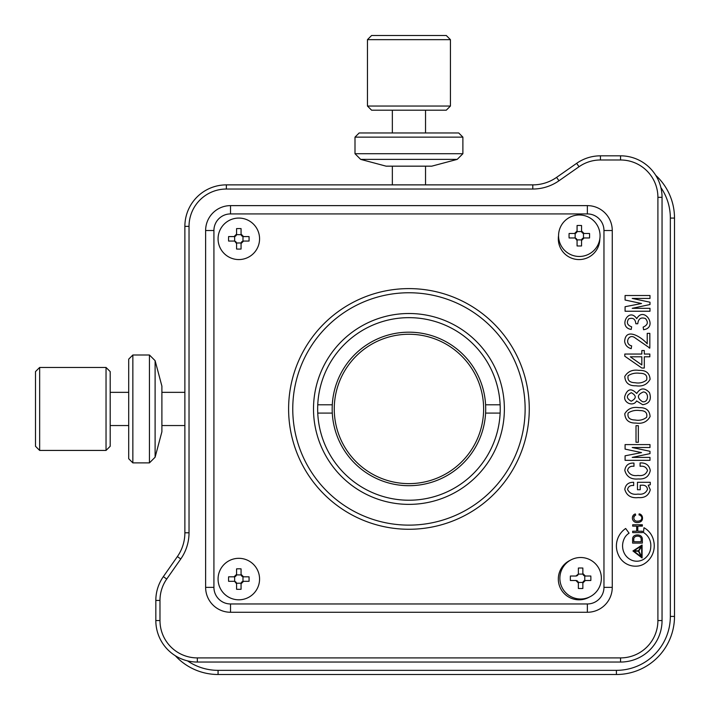 <?xml version="1.0" encoding="UTF-8"?>
<svg xmlns="http://www.w3.org/2000/svg" width="710" height="710" viewBox="0 0 710 710"><rect width="100%" height="100%" fill="white"/><g stroke="black" fill="none" stroke-linecap="round" stroke-linejoin="round"><path stroke-width="1.06" d="M633.577 551.448A24.894 24.894 0 0 0 634.234 550.809A24.894 24.894 0 0 1 633.577 551.448M634.722 550.294A24.894 24.894 0 0 0 635.681 549.185A24.894 24.894 0 0 1 634.722 550.294M187.546 660.886A53.942 53.942 0 0 0 218.068 670.346L616.413 670.346A53.942 53.942 0 0 0 670.346 616.413L670.346 218.068A53.942 53.942 0 0 0 660.886 187.546M655.729 175.317A58.087 58.087 0 0 1 674.5 218.068L674.5 616.413A58.087 58.087 0 0 1 616.413 674.5L218.068 674.5A58.087 58.087 0 0 1 175.317 655.729M639.879 525.125L640.216 526.137A24.894 24.894 0 0 0 639.754 524.77A24.894 24.894 0 0 1 640.216 526.137L639.879 525.125L642.355 525.125M633.923 551.208L641.219 556.791L638.441 551.208L633.923 551.208M641.671 556.8L641.671 546.239L638.796 551.004L641.671 556.8M639.24 536.467A4.837 4.837 0 0 0 635.068 536.804A2.92 2.92 0 0 0 633.781 538.588L633.781 541.748L641.166 541.748L641.166 539.014A2.662 2.662 0 0 0 639.24 536.467M637.482 534.932A6.576 6.576 0 0 0 634.438 535.677A3.559 3.559 0 0 0 632.619 538.526L632.619 543.106L642.346 543.106L642.346 538.988A4.003 4.003 0 0 0 639.674 535.313A6.576 6.576 0 0 0 637.482 534.932M631.199 401.212C636.542 398.443 636.577 395.603 631.305 392.701C626.087 395.39 626.051 398.221 631.199 401.212M642.559 401.727C648.736 402.907 649.224 392.124 643.375 391.955C637.047 394.662 636.772 397.919 642.559 401.727M635.938 423.053C628.962 423.24 625.244 420.134 624.782 413.735C627.844 408.667 632.574 406.644 638.965 407.673C645.931 407.354 649.65 410.318 650.094 416.566C647.147 421.873 642.426 424.03 635.938 423.053M635.059 419.992C639.426 420.799 643.287 419.894 646.632 417.302C647.582 412.785 645.292 410.54 639.763 410.558C635.485 409.963 631.616 410.77 628.146 412.98C627.223 417.498 629.522 419.832 635.059 419.992M635.938 385.779C628.962 385.974 625.244 382.867 624.782 376.469C627.844 371.401 632.574 369.377 638.965 370.398C645.931 370.079 649.65 373.043 650.094 379.3C647.147 384.598 642.426 386.764 635.938 385.779M635.059 382.717C639.426 383.524 643.287 382.628 646.632 380.027C647.582 375.51 645.292 373.265 639.763 373.283C635.485 372.697 631.616 373.504 628.146 375.714C627.223 380.223 629.522 382.566 635.059 382.717M635.379 522.285A6.905 6.905 0 0 0 640.145 521.957A3.834 3.834 0 0 0 642.488 518.122A4.198 4.198 0 0 0 640.74 514.457A2.698 2.698 0 0 0 639.08 513.907L639.027 514.99A2.867 2.867 0 0 1 639.719 520.785A6.656 6.656 0 0 1 635.725 520.971A3.222 3.222 0 0 1 635.672 515.14L635.343 513.942A3.932 3.932 0 0 0 632.637 516.481A4.606 4.606 0 0 0 635.379 522.285M649.987 298.422L632.219 298.422L649.987 302.211L649.987 304.537L632.219 308.326L649.987 308.326L649.987 311.237L625.084 311.237L625.084 306.72L641.538 303.516L625.084 300.028L625.084 295.511L649.987 295.511L649.987 298.422M631.199 348.654C627.391 347.589 625.208 345.166 624.649 341.377C625.652 326.715 642.026 337.507 647.218 343.844L647.218 333.363L649.836 333.363L649.836 348.069L635.237 338.004C628.714 332.608 623.868 344.084 631.643 345.885L631.199 348.654M649.987 447.513L632.219 447.513L649.987 451.294L649.987 453.628L632.219 457.409L649.987 457.409L649.987 460.32L625.084 460.32L625.084 455.811L641.538 452.607L625.084 449.111L625.084 444.593L649.987 444.593L649.987 447.513M650.271 484.779L648.239 485.214L650.271 489.731C648.718 495.482 644.733 498.109 638.334 497.595C631.163 498.376 626.655 495.651 624.8 489.438C625.545 484.575 628.51 482.205 633.675 482.303L633.675 485.507C630.338 485.178 628.297 486.483 627.56 489.438C629.486 493.352 632.983 494.905 638.041 494.098C642.719 494.737 645.869 493.139 647.511 489.297C646.961 486.332 645.062 484.966 641.831 485.214L640.225 485.214L640.225 489.731L637.465 489.731L637.465 482.303L650.271 482.303L650.271 484.779M579.032 166.735L558.965 180.775A45.644 45.644 0 0 1 532.793 189.029L226.366 189.029A37.346 37.346 0 0 0 189.029 226.366L189.029 532.793A45.644 45.644 0 0 1 180.775 558.965L166.735 579.032A37.346 37.346 0 0 0 159.981 600.447L159.981 620.558A37.346 37.346 0 0 0 197.327 657.904L620.558 657.904A37.346 37.346 0 0 0 657.904 620.558L657.904 197.327A37.346 37.346 0 0 0 620.558 159.981L600.447 159.981A37.346 37.346 0 0 0 579.032 166.735L576.644 163.335A41.491 41.491 0 0 1 600.447 155.827L620.558 155.827A41.491 41.491 0 0 1 662.048 197.327L662.048 620.558A41.491 41.491 0 0 1 620.558 662.048L197.327 662.048A41.491 41.491 0 0 1 155.827 620.558L155.827 600.447A41.491 41.491 0 0 1 163.335 576.644L177.376 556.587A41.491 41.491 0 0 0 184.875 532.793L184.875 226.366A41.491 41.491 0 0 1 226.366 184.875L532.793 184.875A41.491 41.491 0 0 0 556.587 177.376L576.644 163.335M640.083 462.938C645.851 462.654 649.251 465.174 650.271 470.508C648.967 476.614 644.991 479.428 638.334 478.957C631.083 479.632 626.566 476.774 624.8 470.366C625.572 465.281 628.634 462.858 633.968 463.089L633.968 466.292C630.453 465.911 628.323 467.278 627.56 470.366C629.388 474.511 632.885 476.215 638.041 475.46C642.825 476.126 645.985 474.475 647.511 470.508C646.393 467.207 643.926 465.796 640.083 466.292L640.083 462.938M638.334 442.268L636.009 442.268L636.009 425.672L638.334 425.672L638.334 442.268M642.701 404.709L636.586 400.919C633.409 407.043 623.256 402.934 624.809 396.278C627.312 388.814 631.288 387.882 636.737 393.491C640.367 387.74 644.618 387.456 649.49 392.621C651.727 399.623 649.472 403.653 642.701 404.709M644.307 356.802L644.307 368.02L641.831 368.02L624.8 356.225L624.8 354.041L641.831 354.041L641.831 350.545L644.307 350.545L644.307 354.041L649.836 354.041L649.836 356.802L644.307 356.802M641.831 356.802L630.329 356.802L641.831 364.958L641.831 356.802M643.579 329.724L643.145 327.106C647.777 325.073 648.541 322.216 645.452 318.533C640.908 317.006 638.343 318.746 637.757 323.76L635.858 323.76C635.335 318.95 632.938 317.326 628.661 318.888C626.309 322.589 627.303 325.224 631.643 326.813L631.199 329.431C617.789 327.354 628.749 306.658 636.737 318.657C644.183 305.513 658.401 327.55 643.579 329.724M632.69 532.606L642.355 532.606L642.355 531.231L637.793 531.231L637.793 526.137L642.355 526.137L642.355 524.77L632.69 524.77L632.69 526.137L636.675 526.137L636.675 531.231L632.69 531.231L632.69 532.606M632.947 550.969L642.08 557.953L642.08 545.014L632.947 550.969M623.744 539.822A12.807 12.807 0 0 1 629.078 533.174L625.67 528.489A21.114 21.114 0 0 0 618.197 554.474A18.584 18.584 0 0 0 636.036 566.181A15.984 15.984 0 0 0 644.636 563.58A21.158 21.158 0 0 0 653.715 541.126A19.436 19.436 0 0 0 643.97 527.707L643.491 532.509A15.087 15.087 0 0 1 650.768 546.789A14.67 14.67 0 0 1 646.499 556.906A12.993 12.993 0 0 1 637.607 561.193A13.73 13.73 0 0 1 632.61 560.545A14.803 14.803 0 0 1 624.924 554.386A16.481 16.481 0 0 1 623.744 539.822M640.225 489.731L637.465 489.731L637.465 482.303M647.218 333.363L649.836 333.363L649.836 348.069L649.259 348.069M640.172 515.442A2.867 2.867 0 0 1 639.719 520.785M639.08 513.907L639.027 514.99M633.746 516.845A2.973 2.973 0 0 1 635.672 515.14L635.343 513.942A3.932 3.932 0 0 0 632.637 516.481M633.923 550.809L638.441 550.809L641.378 545.954L633.923 550.809M529.269 408.942A120.327 120.327 0 0 1 408.942 529.269A120.327 120.327 0 0 1 288.606 408.942A120.327 120.327 0 0 1 408.942 288.606A120.327 120.327 0 0 1 529.269 408.942M292.76 408.942A116.183 116.183 0 0 0 408.942 525.125A116.183 116.183 0 0 0 525.125 408.942A116.183 116.183 0 0 0 408.942 292.76A116.183 116.183 0 0 0 292.76 408.942M558.566 235.605A20.75 20.75 0 0 0 579.005 259.567A20.75 20.75 0 0 0 599.808 238.942M570.281 560.27A20.75 20.75 0 0 0 558.317 579.067A20.75 20.75 0 0 0 589.398 597.057M587.365 603.962A16.596 16.596 0 0 0 603.962 587.365L603.962 230.519A16.596 16.596 0 0 0 587.365 213.923L230.519 213.923A16.596 16.596 0 0 0 213.923 230.519L213.923 587.365A16.596 16.596 0 0 0 230.519 603.962L587.365 603.962L587.365 612.26L230.519 612.26A24.894 24.894 0 0 1 205.625 587.365L205.625 230.519A24.894 24.894 0 0 1 230.519 205.625L587.365 205.625A24.894 24.894 0 0 1 612.26 230.519L612.26 587.365A24.894 24.894 0 0 1 587.365 612.26M501.863 430.695A95.433 95.433 0 0 1 387.19 501.863A95.433 95.433 0 0 1 316.021 387.19A95.433 95.433 0 0 1 430.695 316.021A95.433 95.433 0 0 1 501.863 430.695M320.059 388.139A91.288 91.288 0 0 0 388.139 497.825A91.288 91.288 0 0 0 497.825 429.745A91.288 91.288 0 0 0 429.745 320.059A91.288 91.288 0 0 0 320.059 388.139M367.452 39.654L371.596 35.5L446.288 35.5L450.433 39.654L367.452 39.654L367.452 106.038L450.433 106.038L446.288 110.192L371.596 110.192L367.452 106.038M106.038 367.452L110.192 371.596L110.192 446.288L106.038 450.433L106.038 367.452L39.654 367.452L39.654 450.433L35.5 446.288L35.5 371.596L39.654 367.452M132.85 462.884L128.705 458.731L128.705 359.154L132.85 355L132.85 462.884L149.446 462.884L149.446 355L132.85 355M155.108 457.222L161.898 431.76L161.898 386.116L155.108 360.662L155.108 457.222L149.446 462.884M355 137.128L359.154 132.974L458.731 132.974L462.884 137.128L355 137.128L355 153.724L462.884 153.724L462.884 137.128M360.662 159.377L386.116 166.167L431.76 166.167L457.222 159.377L360.662 159.377L355 153.724M234.087 581.304L228.593 581.304A32.474 16.232 -90 0 1 228.593 576.822L234.087 576.822L236.581 574.337L236.581 568.843A32.474 16.232 0 0 1 238.817 568.799A32.474 16.232 0 0 1 241.063 568.843L241.063 574.337L243.548 576.822L249.041 576.822A32.474 16.232 90 0 1 249.041 581.304L243.548 581.304L241.063 583.797L241.063 589.291A32.474 16.232 180 0 1 238.817 589.327A32.474 16.232 180 0 1 236.581 589.291L236.581 583.797L234.655 581.375A2.494 2.494 0 0 1 236.51 583.221L236.581 583.797M259.567 579.067A20.75 20.75 0 0 1 238.817 599.808A20.75 20.75 0 0 1 218.068 579.067A20.75 20.75 0 0 1 238.817 558.317A20.75 20.75 0 0 1 259.567 579.067M234.655 581.375L234.655 576.76L234.087 576.822M236.581 574.337L236.51 574.905A2.494 2.494 0 0 1 234.655 576.76M236.51 574.905L241.125 574.905L241.063 574.337M243.548 576.822L242.98 576.76A2.494 2.494 0 0 1 241.125 574.905M242.98 576.76L242.98 581.375L243.548 581.304M241.063 583.797L241.125 583.221L236.51 583.221M241.125 583.221A2.494 2.494 0 0 1 242.98 581.375M234.087 241.063L228.593 241.063A32.474 16.232 -90 0 1 228.593 236.581L234.087 236.581L236.581 234.087L236.581 228.593A32.474 16.232 0 0 1 238.817 228.558A32.474 16.232 0 0 1 241.063 228.593L241.063 234.087L243.548 236.581L249.041 236.581A32.474 16.232 90 0 1 249.041 241.063L243.548 241.063L241.063 243.548L241.063 249.041A32.474 16.232 180 0 1 238.817 249.086A32.474 16.232 180 0 1 236.581 249.041L236.581 243.548L234.655 241.125A2.494 2.494 0 0 1 236.51 242.98L236.581 243.548M259.567 238.817A20.75 20.75 0 0 1 238.817 259.567A20.75 20.75 0 0 1 218.068 238.817A20.75 20.75 0 0 1 238.817 218.068A20.75 20.75 0 0 1 259.567 238.817M234.655 241.125L234.655 236.51L234.087 236.581M236.581 234.087L236.51 234.655A2.494 2.494 0 0 1 234.655 236.51M236.51 234.655L241.125 234.655L241.063 234.087M243.548 236.581L242.98 236.51A2.494 2.494 0 0 1 241.125 234.655M242.98 236.51L242.98 241.125L243.548 241.063M241.063 243.548L241.125 242.98L236.51 242.98M241.125 242.98A2.494 2.494 0 0 1 242.98 241.125M574.585 237.965L569.092 237.965A32.474 16.232 -90 0 1 569.092 233.483L574.585 233.483L577.07 230.998L577.07 225.505A32.474 16.232 0 0 1 579.316 225.46A32.474 16.232 0 0 1 581.552 225.505L581.552 230.998L584.046 233.483L589.54 233.483A32.474 16.232 90 0 1 589.54 237.965L584.046 237.965L581.552 240.459L581.552 245.953A32.474 16.232 180 0 1 579.316 245.988A32.474 16.232 180 0 1 577.07 245.953L577.07 240.459L575.153 238.036A2.494 2.494 0 0 1 577.008 239.882L577.07 240.459M600.065 235.729A20.75 20.75 0 0 1 579.316 256.47A20.75 20.75 0 0 1 558.566 235.729A20.75 20.75 0 0 1 579.316 214.979A20.75 20.75 0 0 1 600.065 235.729M575.153 238.036L575.153 233.421L574.585 233.483M577.07 230.998L577.008 231.566A2.494 2.494 0 0 1 575.153 233.421M577.008 231.566L581.623 231.566L581.552 230.998M584.046 233.483L583.478 233.421A2.494 2.494 0 0 1 581.623 231.566M583.478 233.421L583.478 238.036L584.046 237.965M581.552 240.459L581.623 239.882L577.008 239.882M581.623 239.882A2.494 2.494 0 0 1 583.478 238.036M578.375 573.529L578.375 568.035A32.474 16.232 0 0 1 580.611 568A32.474 16.232 0 0 1 582.857 568.035L582.857 573.529L585.342 576.023L590.835 576.023A32.474 16.232 90 0 1 590.835 580.505L585.342 580.505L582.857 582.99L582.857 588.484A32.474 16.232 180 0 1 580.611 588.528A32.474 16.232 180 0 1 578.375 588.484L578.375 582.99L575.881 580.505L570.387 580.505A32.474 16.232 -90 0 1 570.387 576.023L575.881 576.023L578.304 574.097A2.494 2.494 0 0 1 576.449 575.952L575.881 576.023M601.361 578.259A20.75 20.75 0 0 1 580.611 599.009A20.75 20.75 0 0 1 559.87 578.259A20.75 20.75 0 0 1 580.611 557.51A20.75 20.75 0 0 1 601.361 578.259M575.881 580.505L576.449 580.567A2.494 2.494 0 0 1 578.304 582.422L578.375 582.99M578.304 574.097L582.919 574.097L582.857 573.529M585.342 576.023L584.774 575.952A2.494 2.494 0 0 1 582.919 574.097M584.774 575.952L584.774 580.567L585.342 580.505M582.857 582.99L582.919 582.422L578.304 582.422M582.919 582.422A2.494 2.494 0 0 1 584.774 580.567M334.286 406.803A74.692 74.692 0 0 0 406.803 483.599A74.692 74.692 0 0 0 483.599 411.081A74.692 74.692 0 0 0 411.081 334.286A74.692 74.692 0 0 0 334.286 406.803M332.289 413.087A76.76 76.76 0 0 0 408.942 485.702A76.76 76.76 0 0 0 485.596 404.789A76.76 76.76 0 0 0 408.942 332.182A76.76 76.76 0 0 0 332.289 413.087L317.752 413.087A91.288 91.288 0 0 1 317.752 404.789L332.289 404.789M485.596 413.087L500.133 413.087M500.133 404.789L485.596 404.789M218.068 670.346L218.068 674.5M674.5 218.068L670.346 218.068M674.5 616.413L670.346 616.413M616.413 670.346L616.413 674.5M556.587 177.376L558.965 180.775M600.447 159.981L600.447 155.827M620.558 159.981L620.558 155.827M657.904 197.327L662.048 197.327M657.904 620.558L662.048 620.558M620.558 657.904L620.558 662.048M197.327 657.904L197.327 662.048M159.981 620.558L155.827 620.558M155.827 600.447L159.981 600.447M163.335 576.644L166.735 579.032M177.376 556.587L180.775 558.965M184.875 532.793L189.029 532.793M184.875 226.366L189.029 226.366M226.366 184.875L226.366 189.029M532.793 184.875L532.793 189.029M612.26 587.365L603.962 587.365M230.519 612.26L230.519 603.962M612.26 230.519L603.962 230.519M587.365 213.923L587.365 205.625M230.519 213.923L230.519 205.625M213.923 230.519L205.625 230.519M213.923 587.365L205.625 587.365M425.538 184.875L425.538 166.167M425.538 132.974L425.538 110.192M392.346 184.875L392.346 166.167M392.346 132.974L392.346 110.192M450.433 39.654L450.433 106.038M184.875 425.538L161.898 425.538M128.705 425.538L110.192 425.538M184.875 392.346L161.898 392.346M128.705 392.346L110.192 392.346M106.038 450.433L39.654 450.433M155.108 360.662L149.446 355M457.222 159.377L462.884 153.724"/></g></svg>
